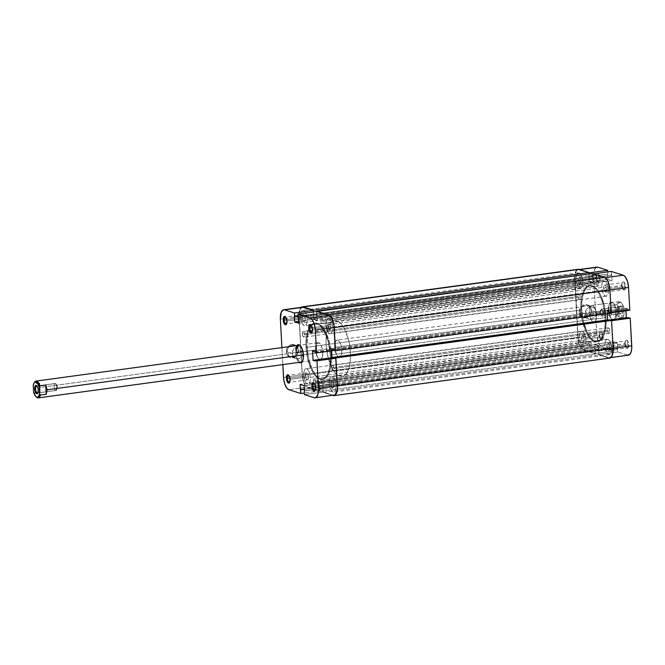 <?xml version="1.0" encoding="UTF-8"?>
<svg xmlns="http://www.w3.org/2000/svg" width="665" height="665" viewBox="0 0 665 665"><rect width="100%" height="100%" fill="white"/><g stroke="black" fill="none" stroke-linecap="round" stroke-linejoin="round"><path stroke-width="0.5" stroke-dasharray="3.33 2.49" d="M289.74 382.159A3.533 1.471 -97.8 0 0 289.965 381.876A3.533 1.471 -97.8 0 0 290.389 379.333L290.389 379.333A3.533 1.471 82.2 0 1 289.74 382.159M286.582 323.813A3.533 1.471 -97.8 0 0 286.798 323.531A3.533 1.471 -97.8 0 0 287.23 320.987L287.23 320.987A3.533 1.471 82.2 0 1 286.582 323.813M315.268 390.189A3.533 1.471 -97.8 0 0 315.484 389.914A3.533 1.471 -97.8 0 0 315.917 387.371L315.917 387.371A3.533 1.471 82.2 0 1 315.268 390.189M312.109 331.843A3.533 1.471 -97.8 0 0 312.326 331.561A3.533 1.471 -97.8 0 0 312.758 329.017L312.758 329.017A3.533 1.471 82.2 0 1 312.109 331.843M298.12 350.422A6.052 5.403 -72.5 0 1 292.982 357.113A6.052 5.403 -72.5 0 1 287.214 351.91L286.266 351.901A6.758 6.035 107.5 0 0 292.716 357.712A6.758 6.035 107.5 0 0 298.452 350.239L303.282 352.051A6.052 5.403 -72.5 0 1 296.016 358.56A6.052 5.403 -72.5 0 1 292.376 353.531L287.214 351.91A6.052 5.403 107.5 0 0 290.846 356.939A6.052 5.403 107.5 0 0 298.12 350.422A6.052 5.403 107.5 0 0 294.479 345.393A6.052 5.403 107.5 0 0 287.214 351.91L292.376 353.531A6.052 5.403 -72.5 0 1 299.649 347.022A6.052 5.403 -72.5 0 1 303.282 352.051L298.452 350.239L298.128 352.849L296.041 356.132L292.716 357.712L290.364 357.529L287.496 355.451L286.266 351.901L287.097 348.069L288.676 346.008L290.821 344.711L294.354 344.611L297.222 346.689L298.452 350.239A6.758 6.035 107.5 0 0 292.001 344.428A6.758 6.035 107.5 0 0 286.266 351.901L287.214 351.91A6.052 5.403 -72.5 0 1 292.342 345.218A6.052 5.403 -72.5 0 1 298.12 350.422M301.195 362.101L320.297 359.499A8.479 3.525 -97.8 0 0 322.799 352.25L303.365 354.894L322.799 352.25A8.479 3.525 -97.8 0 0 318.011 342.699A8.479 3.525 -97.8 0 0 315.509 349.956L315.875 345.517L317.346 342.957L319.424 343.148L320.804 344.803L322.35 348.967L322.799 352.25L303.697 354.844L322.799 352.25L322.442 356.681L320.971 359.241L318.884 359.05L317.504 357.396L315.509 349.956A8.479 3.525 -97.8 0 0 320.297 359.499A8.479 3.525 -97.8 0 0 322.799 352.25A8.479 3.525 -97.8 0 0 318.011 342.699A8.479 3.525 -97.8 0 0 315.509 349.956L302.924 351.669L315.509 349.956A8.479 3.525 -97.8 0 0 320.297 359.499L301.195 362.101A8.479 3.525 82.2 0 1 296.407 352.55L295.468 352.541A9.185 3.815 82.2 0 1 296.823 345.584L295.584 349.183L295.642 354.329L296.972 359.291L299.125 362.4A9.185 3.815 82.2 0 1 295.468 352.541L296.407 352.55A8.479 3.525 -97.8 0 0 298.868 360.696A8.479 3.525 -97.8 0 0 302.666 360.954A8.479 3.525 -97.8 0 0 303.697 354.844L303.697 354.844A8.479 3.525 82.2 0 1 302.45 361.27M331.02 383.938A3.533 1.471 -97.8 0 0 333.015 387.919A3.533 1.471 -97.8 0 0 334.063 384.894L315.917 387.371L334.063 384.894L333.298 387.811L332.134 387.446L331.087 384.628L331.178 382.092L332.059 380.92L333.232 381.793L334.063 384.894A3.533 1.471 -97.8 0 0 332.068 380.92A3.533 1.471 -97.8 0 0 331.02 383.938L315.393 386.066L331.02 383.938M305.501 375.908A3.533 1.471 -97.8 0 0 307.496 379.89A3.533 1.471 -97.8 0 0 308.535 376.864L290.389 379.333L308.535 376.864L307.77 379.781L306.615 379.416L305.684 377.271L305.651 374.062L306.54 372.89L307.962 374.27L308.535 376.864A3.533 1.471 -97.8 0 0 306.54 372.89A3.533 1.471 -97.8 0 0 305.501 375.908L289.865 378.036L305.501 375.908M302.342 317.562A3.533 1.471 -97.8 0 0 304.337 321.544A3.533 1.471 -97.8 0 0 305.376 318.518L287.23 320.987L305.376 318.518L304.612 321.436L303.448 321.07L302.525 318.926L302.384 316.266L303.381 314.545L304.803 315.925L305.376 318.518A3.533 1.471 -97.8 0 0 303.381 314.537A3.533 1.471 -97.8 0 0 302.342 317.562L286.706 319.69L302.342 317.562M327.862 325.592A3.533 1.471 -97.8 0 0 329.857 329.574A3.533 1.471 -97.8 0 0 330.904 326.548L312.758 329.017L330.904 326.548L330.139 329.466L328.976 329.1L327.928 326.282L328.011 323.747L328.901 322.575L330.073 323.448L330.904 326.548A3.533 1.471 -97.8 0 0 328.909 322.575A3.533 1.471 -97.8 0 0 327.862 325.592L312.234 327.72L327.862 325.592M330.355 355.052L331.311 354.927A28.263 11.746 -97.8 0 0 315.343 323.099A28.263 11.746 -97.8 0 0 309.042 329.865A28.263 11.746 -97.8 0 0 307.006 347.271L306.05 347.404A28.263 11.746 82.2 0 1 308.793 328.335A28.263 11.746 82.2 0 1 314.387 323.232A28.263 11.746 82.2 0 1 330.355 355.052L329.632 367.703L327.862 373.58L325.26 377.537L322.051 379.225L319.707 379.017L316.116 376.706L312.7 372.209L309.757 365.9L307.546 358.327L305.958 344.703L306.399 337.064L307.853 330.646L310.198 326L312.159 324.096L314.354 323.232L317.895 323.955L320.289 325.75L323.705 330.256L328.211 341.502L330.355 355.052A28.263 11.746 82.2 0 1 322.01 379.233A28.263 11.746 82.2 0 1 306.05 347.404L307.006 347.271L308.502 358.202L312.608 370.147L317.072 376.581L319.466 378.377L323.007 379.1L326.216 377.404L328.818 373.447L330.588 367.57L331.37 360.272L331.103 352.184L329.807 343.996L325.7 332.051L322.417 326.897L318.851 323.822L316.465 323.074L313.115 323.963L310.281 327.197L308.211 332.483L307.089 339.374L307.006 347.271A28.263 11.746 -97.8 0 0 322.966 379.1A28.263 11.746 -97.8 0 0 331.311 354.927L606.048 317.529A28.263 11.746 -97.8 0 0 590.079 285.701A28.263 11.746 -97.8 0 0 581.742 309.882L306.05 347.404A28.263 11.746 82.2 0 1 308.793 328.335A28.263 11.746 82.2 0 1 314.387 323.232A28.263 11.746 82.2 0 1 330.355 355.052A28.263 11.746 82.2 0 1 322.01 379.233A28.263 11.746 82.2 0 1 306.05 347.404L581.742 309.882A28.263 11.746 -97.8 0 0 597.702 341.702A28.263 11.746 -97.8 0 0 606.048 317.529L330.355 355.052L328.211 341.502L324.744 332.176L320.289 325.75L317.895 323.955L314.354 323.232L311.145 324.927L308.543 328.876L306.773 334.761L305.983 342.059L306.249 350.147L307.546 358.327L311.652 370.28L314.944 375.434L318.51 378.501L322.051 379.225L325.26 377.537L327.862 373.58L329.632 367.703L330.355 355.052M333.123 395.185L323.157 392.051L304.379 394.603L323.157 392.051L322.957 388.302L304.504 390.812L323.29 388.402L304.512 390.962L323.29 388.402L323.007 383.123L304.221 385.683L323.007 383.123L318.876 381.826L300.09 384.378L318.876 381.826L319.158 387.105L304.404 389.108L319.158 387.105L319.699 390.962L307.604 387.155A10.948 4.555 -97.8 0 1 302.309 374.902L283.523 377.462L302.309 374.902L299.15 316.557A10.948 4.555 -97.8 0 1 302.384 307.188L300.115 309.383L299.125 314.487L302.309 374.902L304.104 382.949L305.759 385.767L307.604 387.155L288.818 389.707L307.604 387.155L319.699 390.962L304.296 393.057L319.699 390.962L318.876 381.826L323.007 383.123L323.157 392.051L333.123 395.185L314.346 397.745L333.123 395.185A10.948 4.555 -97.8 0 0 334.021 395.268M334.113 357.737L334.154 358.502L332.45 357.969L334.154 358.502L334.113 357.737M331.469 350.862L331.336 348.327L335.326 350.339L331.336 348.327L331.469 350.862M316.706 311.503L317.529 320.638L313.398 319.333L313.323 311.96L313.398 319.333L317.529 320.638L316.906 315.252L298.128 317.812L316.906 315.252L316.706 311.503M282.833 364.603L281.91 347.612L282.833 364.603M300.347 345.767A8.479 3.525 82.2 0 1 303.697 354.844A8.479 3.525 -97.8 0 0 300.63 346.008A8.479 3.525 -97.8 0 0 300.347 345.767M299.15 316.557L280.364 319.117L299.15 316.557M319.491 387.205L304.412 389.258L319.491 387.205M298.46 317.912L317.247 315.36L298.46 317.912M298.743 323.19L317.529 320.638L298.743 323.19M298.643 321.345L313.398 319.333L298.643 321.345M294.329 316.615L313.115 314.055L294.329 316.615M298.045 316.257L313.448 314.163L298.045 316.257M315.376 361.062L334.154 358.502L315.376 361.062M312.55 350.887L331.336 348.327L312.55 350.887M314.861 351.61L333.647 349.059L314.861 351.61M314.902 352.375L333.689 349.823L314.902 352.375M292.376 353.531L293.115 350.106L294.529 348.252L296.449 347.097L298.577 346.814L300.588 347.429L302.184 348.867L303.115 350.904L302.542 355.476L301.129 357.329L299.208 358.485L297.08 358.768L295.069 358.152L293.473 356.714L292.376 353.531M311.195 325.127A3.533 1.471 82.2 0 1 312.758 329.017A3.533 1.471 -97.8 0 0 311.478 325.335A3.533 1.471 -97.8 0 0 311.195 325.127M285.667 317.097A3.533 1.471 82.2 0 1 287.23 320.987A3.533 1.471 -97.8 0 0 285.958 317.305A3.533 1.471 -97.8 0 0 285.667 317.097M288.826 375.442A3.533 1.471 82.2 0 1 290.389 379.333A3.533 1.471 -97.8 0 0 289.117 375.65A3.533 1.471 -97.8 0 0 288.826 375.442M314.354 383.472A3.533 1.471 82.2 0 1 315.917 387.371A3.533 1.471 -97.8 0 0 314.636 383.688A3.533 1.471 -97.8 0 0 314.354 383.472M582.889 281.561A7.772 3.234 -97.8 0 0 578.5 272.816A7.772 3.234 -97.8 0 0 576.206 279.458L300.514 316.989A7.772 3.234 82.2 0 1 302.808 310.339A7.772 3.234 82.2 0 1 307.205 319.092L582.889 281.561L307.205 319.092A7.772 3.234 82.2 0 1 304.911 325.742A7.772 3.234 82.2 0 1 300.514 316.989L576.206 279.458A7.772 3.234 -97.8 0 0 580.595 288.211A7.772 3.234 -97.8 0 0 582.889 281.561L581.06 274.745L579.797 273.224L577.893 273.049L576.538 275.393L576.189 277.995L576.621 282.467L578.035 286.282L579.963 288.153L581.75 287.455L582.798 284.412L582.889 281.561M608.417 289.599A7.772 3.234 -97.8 0 0 604.028 280.846A7.772 3.234 -97.8 0 0 601.734 287.496L326.041 325.019A7.772 3.234 82.2 0 1 328.335 318.369A7.772 3.234 82.2 0 1 332.724 327.122L608.417 289.599L332.724 327.122A7.772 3.234 82.2 0 1 330.43 333.772A7.772 3.234 82.2 0 1 326.041 325.019L601.734 287.496A7.772 3.234 -97.8 0 0 606.123 296.241A7.772 3.234 -97.8 0 0 608.417 289.599L606.588 282.775L605.325 281.253L603.413 281.087L602.066 283.423L601.734 287.496L603.562 294.312L605.491 296.183L607.278 295.484L608.084 293.664L608.417 289.599M611.576 347.945A7.772 3.234 -97.8 0 0 607.187 339.192A7.772 3.234 -97.8 0 0 604.892 345.842L329.2 383.364A7.772 3.234 82.2 0 1 331.494 376.714A7.772 3.234 82.2 0 1 335.883 385.467L611.576 347.945L335.883 385.467A7.772 3.234 82.2 0 1 333.589 392.117A7.772 3.234 82.2 0 1 329.2 383.364L604.892 345.842A7.772 3.234 -97.8 0 0 609.281 354.595A7.772 3.234 -97.8 0 0 611.576 347.945L609.747 341.12L608.483 339.599L606.571 339.433L605.225 341.768L604.892 345.842L606.721 352.658L608.65 354.528L610.437 353.83L611.484 350.788L611.576 347.945M586.056 339.915A7.772 3.234 -97.8 0 0 581.659 331.162A7.772 3.234 -97.8 0 0 579.365 337.812L303.681 375.334A7.772 3.234 82.2 0 1 305.975 368.684A7.772 3.234 82.2 0 1 310.364 377.437L586.056 339.915L310.364 377.437A7.772 3.234 82.2 0 1 308.07 384.087A7.772 3.234 82.2 0 1 303.681 375.334L579.365 337.812A7.772 3.234 -97.8 0 0 583.762 346.565A7.772 3.234 -97.8 0 0 586.056 339.915L584.227 333.09L582.299 331.22L581.052 331.403L579.705 333.739L579.365 337.812L581.202 344.628L583.122 346.498L584.909 345.8L585.724 343.98L586.056 339.915M591.376 344.395A2.826 1.172 -97.8 0 0 589.78 341.212A2.826 1.172 -97.8 0 0 588.941 343.63L313.248 381.153A2.826 1.172 82.2 0 1 314.088 378.734A2.826 1.172 82.2 0 1 315.684 381.918L591.376 344.395L315.684 381.918A2.826 1.172 82.2 0 1 314.844 384.337A2.826 1.172 82.2 0 1 313.248 381.153L588.941 343.63A2.826 1.172 -97.8 0 0 590.537 346.814A2.826 1.172 -97.8 0 0 591.376 344.395L590.711 341.91L589.556 341.295L588.932 343.09L589.606 346.108L590.312 346.789L590.961 346.531L591.376 344.395M609.797 330.995A2.826 1.172 -97.8 0 0 608.201 327.812A2.826 1.172 -97.8 0 0 607.369 330.231L331.677 367.762A2.826 1.172 82.2 0 1 332.508 365.343A2.826 1.172 82.2 0 1 334.104 368.526L609.797 330.995L334.104 368.526A2.826 1.172 82.2 0 1 333.273 370.945A2.826 1.172 82.2 0 1 331.677 367.762L607.369 330.231A2.826 1.172 -97.8 0 0 608.965 333.414A2.826 1.172 -97.8 0 0 609.797 330.995L609.132 328.518L607.976 327.903L607.361 329.699L608.034 332.708L608.733 333.389L609.381 333.14L609.797 330.995M598.841 283.78A2.826 1.172 -97.8 0 0 597.245 280.597A2.826 1.172 -97.8 0 0 596.414 283.016L320.721 320.538A2.826 1.172 82.2 0 1 321.552 318.119A2.826 1.172 82.2 0 1 323.148 321.303L598.841 283.78L323.148 321.303A2.826 1.172 82.2 0 1 322.317 323.722A2.826 1.172 82.2 0 1 320.721 320.538L596.414 283.016A2.826 1.172 -97.8 0 0 598.01 286.191A2.826 1.172 -97.8 0 0 598.841 283.78L598.176 281.295L597.02 280.68L596.405 282.475L597.079 285.493L598.234 286.108L598.841 283.78M580.42 297.172A2.826 1.172 -97.8 0 0 578.824 293.988A2.826 1.172 -97.8 0 0 577.985 296.407L302.301 333.938A2.826 1.172 82.2 0 1 303.132 331.519A2.826 1.172 82.2 0 1 304.728 334.703L580.42 297.172L304.728 334.703A2.826 1.172 82.2 0 1 303.897 337.122A2.826 1.172 82.2 0 1 302.301 333.938L577.985 296.407A2.826 1.172 -97.8 0 0 579.589 299.591A2.826 1.172 -97.8 0 0 580.42 297.172L579.755 294.695L578.6 294.08L577.985 296.407L578.658 298.893L579.356 299.566L580.005 299.317L580.42 297.172M608.832 358.003L333.148 395.534L608.832 358.003L598.716 354.819L598.567 345.9L594.734 344.694L595.557 353.83L582.349 349.466L580.512 347.255L578.999 343.763L577.852 337.33L574.693 278.984L575.175 273.066L576.347 270.422L578.01 269.317A11.305 4.697 -97.8 0 0 574.693 278.984L299.001 316.507L302.159 374.861L303.315 381.286L304.819 384.777L307.621 387.504L583.313 349.973L307.621 387.504L319.865 391.353L595.557 353.83L319.865 391.353L319.632 387.047L595.325 349.524L319.632 387.047L594.992 349.416L319.3 386.939L319.042 382.217L594.734 344.694L319.042 382.217L322.874 383.422L323.124 388.144L598.816 350.621L322.791 388.044L598.483 350.513L322.791 388.044L323.024 392.35L332.824 395.434L323.024 392.35L598.716 354.819L598.567 345.9L322.874 383.422L319.042 382.217L319.865 391.353L307.621 387.504A11.305 4.697 82.2 0 1 302.159 374.861L577.852 337.33L574.693 278.984L299.001 316.507L302.159 374.861L577.852 337.33A11.305 4.697 -97.8 0 0 583.313 349.973L595.557 353.83L594.734 344.694L598.567 345.9L322.874 383.422L323.024 392.35L598.716 354.819L608.832 358.003A11.305 4.697 -97.8 0 0 609.755 358.094M301.445 307.188L299.483 310.597L299.001 316.507A11.305 4.697 82.2 0 1 301.228 307.346M589.14 273.997L589.298 276.889L313.606 314.42L313.473 311.943L313.606 314.42L589.298 276.889L313.273 314.312L588.966 276.781L589.223 281.511L313.531 319.034L313.273 314.312L313.531 319.034L317.363 320.239L593.047 282.716L589.223 281.511L313.531 319.034L317.363 320.239L317.105 315.518L592.798 277.987L593.047 282.716L317.363 320.239L316.773 315.41L592.798 277.987L317.105 315.518L316.557 311.519L316.773 315.41L592.457 277.887L592.224 273.581L593.047 282.716L589.223 281.511L589.14 273.997M611.185 313.207L609.306 312.608L333.614 350.139L334.57 350.438L333.614 350.139L609.306 312.608L609.265 311.852L333.572 349.374L333.614 350.139L333.572 349.374L609.265 311.852L607.195 311.195L331.503 348.726L333.572 349.374L331.503 348.726L331.619 350.837L331.503 348.726L607.195 311.195L607.336 313.73L607.195 311.195L611.185 313.207M333.207 357.861L609.739 320.597L608.026 320.065L609.739 320.597L333.207 357.861M609.697 319.832L609.739 320.597L609.697 319.832M606.048 317.529L603.903 303.98L600.437 294.653L597.153 289.499L594.784 287.197L592.39 285.917L590.046 285.709L586.838 287.396L584.236 291.353L582.465 297.23L581.676 304.528L581.942 312.617L583.238 320.804L587.345 332.758L590.628 337.911L594.202 340.979L597.744 341.702L600.952 340.006L603.554 336.049L605.325 330.173L606.139 320.231L606.048 317.529L605.092 317.654A28.263 11.746 82.2 0 1 596.746 341.835A28.263 11.746 82.2 0 1 580.786 310.006L581.742 309.882A28.263 11.746 -97.8 0 0 597.702 341.702A28.263 11.746 -97.8 0 0 606.048 317.529A28.263 11.746 -97.8 0 0 590.079 285.701A28.263 11.746 -97.8 0 0 581.742 309.882L580.786 310.006L580.695 307.305L581.509 297.363L583.28 291.478L585.882 287.529L589.09 285.834L592.631 286.557L596.197 289.624L599.481 294.778L602.207 301.578L604.128 309.425L605.092 317.654L605.009 325.559L604.369 330.306L602.598 336.182L599.996 340.139L596.788 341.827L594.444 341.619L592.041 340.339L588.533 336.532L586.389 332.882L582.282 320.929L580.786 310.006A28.263 11.746 82.2 0 1 589.124 285.834A28.263 11.746 82.2 0 1 605.092 317.654L606.048 317.529L604.543 306.607L600.437 294.653L597.153 289.499L594.784 287.197L592.39 285.917L590.046 285.709L586.838 287.396L584.236 291.353L582.465 297.23L581.676 304.528L581.942 312.617L583.238 320.804L587.345 332.758L590.628 337.911L594.202 340.979L597.744 341.702L600.952 340.006L603.554 336.049L605.325 330.173L606.048 317.529M300.514 316.989L302.342 323.805L304.271 325.684L305.518 325.501L306.864 323.157L307.205 319.092L305.368 312.276L303.448 310.397L301.661 311.104L300.613 314.146L300.514 316.989M326.041 325.019L327.87 331.843L329.133 333.365L331.045 333.531L332.392 331.195L332.724 327.122L330.896 320.306L328.967 318.427L327.18 319.134L326.133 322.176L326.041 325.019M329.2 383.364L331.029 390.189L332.957 392.059L334.204 391.876L335.551 389.54L335.883 385.467L334.054 378.651L332.126 376.781L330.339 377.479L329.532 379.299L329.2 383.364M303.681 375.334L305.509 382.159L306.773 383.68L308.676 383.846L310.031 381.51L310.38 378.909L309.948 374.437L308.535 370.621L306.607 368.751L304.819 369.449L303.772 372.491L303.681 375.334M313.248 381.153L313.913 383.639L315.069 384.254L315.684 381.918L315.019 379.441L314.312 378.759L313.664 379.017L313.248 381.153M331.677 367.762L332.342 370.239L333.498 370.854L334.113 369.058L333.439 366.041L332.284 365.426L331.677 367.762M320.721 320.538L321.386 323.015L322.542 323.631L323.157 321.835L322.483 318.826L321.328 318.211L320.721 320.538M302.301 333.938L302.966 336.415L304.113 337.03L304.736 335.235L304.063 332.217L302.907 331.602L302.301 333.938M596.181 277.563A3.533 1.471 82.2 0 1 596.605 275.019A3.533 1.471 82.2 0 1 598.192 275.127A3.533 1.471 82.2 0 1 599.215 278.519L600.154 278.527A4.239 1.762 -97.8 0 0 598.924 274.454A4.239 1.762 -97.8 0 0 597.029 274.329A4.239 1.762 -97.8 0 0 596.513 277.38L578.035 280.031A3.533 1.471 82.2 0 1 579.074 277.014A3.533 1.471 82.2 0 1 581.069 280.987L599.215 278.519A3.533 1.471 -97.8 0 0 597.22 274.545A3.533 1.471 -97.8 0 0 596.181 277.563A3.533 1.471 -97.8 0 0 598.176 281.544A3.533 1.471 -97.8 0 0 599.215 278.519L581.069 280.987L580.495 278.394L579.074 277.014L578.076 278.743L578.608 282.633L579.439 283.83L580.304 283.905L581.069 280.987A3.533 1.471 82.2 0 1 580.03 284.013A3.533 1.471 82.2 0 1 578.035 280.031L596.181 277.563L596.887 274.603L598.109 273.789L599.464 275.418L600.079 277.704L599.971 280.746L598.907 282.16L597.203 280.497L596.513 277.38A4.239 1.762 -97.8 0 0 598.043 281.802A4.239 1.762 -97.8 0 0 600.154 278.527L599.215 278.519A3.533 1.471 82.2 0 1 597.453 281.245A3.533 1.471 82.2 0 1 596.181 277.563M599.34 335.908A3.533 1.471 82.2 0 1 599.772 333.365A3.533 1.471 82.2 0 1 601.351 333.473A3.533 1.471 82.2 0 1 602.374 336.872L603.313 336.881A4.239 1.762 -97.8 0 0 602.083 332.808A4.239 1.762 -97.8 0 0 600.187 332.675A4.239 1.762 -97.8 0 0 599.672 335.734L581.193 338.385A3.533 1.471 82.2 0 1 582.232 335.36A3.533 1.471 82.2 0 1 584.227 339.341L602.374 336.872A3.533 1.471 -97.8 0 0 600.379 332.891A3.533 1.471 -97.8 0 0 599.34 335.908A3.533 1.471 -97.8 0 0 601.335 339.89A3.533 1.471 -97.8 0 0 602.374 336.872L584.227 339.341L583.654 336.739L582.232 335.36L581.235 337.089L581.767 340.979L582.598 342.176L583.463 342.251L584.227 339.341A3.533 1.471 82.2 0 1 583.188 342.359A3.533 1.471 82.2 0 1 581.193 338.385L599.34 335.908L600.046 332.949L601.268 332.134L602.623 333.764L603.238 336.049L603.138 339.1L602.074 340.505L600.362 338.842L599.672 335.734A4.239 1.762 -97.8 0 0 601.202 340.148A4.239 1.762 -97.8 0 0 603.313 336.881L602.374 336.872A3.533 1.471 82.2 0 1 600.611 339.591A3.533 1.471 82.2 0 1 599.34 335.908M624.859 343.946A3.533 1.471 82.2 0 1 625.291 341.403A3.533 1.471 82.2 0 1 626.871 341.502A3.533 1.471 82.2 0 1 627.901 344.902L628.841 344.911A4.239 1.762 -97.8 0 0 627.61 340.837A4.239 1.762 -97.8 0 0 625.707 340.704A4.239 1.762 -97.8 0 0 625.191 343.763L606.713 346.415A3.533 1.471 82.2 0 1 607.76 343.389A3.533 1.471 82.2 0 1 609.755 347.371L627.901 344.902A3.533 1.471 -97.8 0 0 625.906 340.921A3.533 1.471 -97.8 0 0 624.859 343.946A3.533 1.471 -97.8 0 0 626.854 347.92A3.533 1.471 -97.8 0 0 627.901 344.902L609.755 347.371L608.924 344.271L607.752 343.389L606.704 345.742L607.544 349.516L608.425 350.364L609.231 350.048L609.755 347.371A3.533 1.471 82.2 0 1 608.708 350.389A3.533 1.471 82.2 0 1 606.713 346.415L624.859 343.946L625.566 340.979L626.787 340.164L628.151 341.793L628.841 344.911L628.467 347.687L627.594 348.535L626.189 347.479L625.191 343.763A4.239 1.762 -97.8 0 0 626.729 348.177A4.239 1.762 -97.8 0 0 628.841 344.911L627.901 344.902A3.533 1.471 82.2 0 1 626.139 347.629A3.533 1.471 82.2 0 1 624.859 343.946M621.7 285.593A3.533 1.471 82.2 0 1 622.132 283.049A3.533 1.471 82.2 0 1 623.712 283.157A3.533 1.471 82.2 0 1 624.743 286.549L625.682 286.565A4.239 1.762 -97.8 0 0 624.452 282.492A4.239 1.762 -97.8 0 0 622.548 282.359A4.239 1.762 -97.8 0 0 622.033 285.418L603.554 288.07A3.533 1.471 82.2 0 1 604.601 285.044A3.533 1.471 82.2 0 1 606.596 289.026L624.743 286.549A3.533 1.471 -97.8 0 0 622.748 282.575A3.533 1.471 -97.8 0 0 621.7 285.593A3.533 1.471 -97.8 0 0 623.695 289.574A3.533 1.471 -97.8 0 0 624.743 286.549L606.596 289.026L605.765 285.925L604.593 285.044L603.546 287.396L604.385 291.17L605.832 291.935L606.596 289.026A3.533 1.471 82.2 0 1 605.549 292.043A3.533 1.471 82.2 0 1 603.554 288.07L621.7 285.593L622.407 282.633L623.629 281.819L624.984 283.448L625.682 286.565L625.308 289.341L624.435 290.189L623.03 289.134L622.033 285.418A4.239 1.762 -97.8 0 0 623.571 289.832A4.239 1.762 -97.8 0 0 625.682 286.565L624.743 286.549A3.533 1.471 82.2 0 1 622.98 289.275A3.533 1.471 82.2 0 1 621.7 285.593M580.088 312.043A6.052 5.403 -72.5 0 1 585.225 305.351A6.052 5.403 -72.5 0 1 591.002 310.555L591.335 310.372A6.758 6.035 107.5 0 0 584.884 304.562A6.758 6.035 107.5 0 0 579.149 312.035L585.258 313.664A6.052 5.403 -72.5 0 1 592.532 307.147A6.052 5.403 -72.5 0 1 596.164 312.184L591.002 310.555A6.052 5.403 107.5 0 0 587.361 305.526A6.052 5.403 107.5 0 0 580.088 312.043A6.052 5.403 107.5 0 0 583.729 317.072A6.052 5.403 107.5 0 0 591.002 310.555L596.164 312.184A6.052 5.403 -72.5 0 1 588.899 318.693A6.052 5.403 -72.5 0 1 585.258 313.664L579.149 312.035L579.481 309.425L580.678 307.089L582.582 305.385L584.884 304.562L587.237 304.745L590.104 306.823L591.335 310.372L591.01 312.982L588.924 316.266L585.599 317.845L583.247 317.662L580.379 315.584L579.149 312.035A6.758 6.035 107.5 0 0 585.599 317.845A6.758 6.035 107.5 0 0 591.335 310.372L591.002 310.555A6.052 5.403 -72.5 0 1 585.865 317.247A6.052 5.403 -72.5 0 1 580.088 312.043M608.392 310.081A8.479 3.525 82.2 0 1 609.423 303.98A8.479 3.525 82.2 0 1 613.221 304.229A8.479 3.525 82.2 0 1 615.682 312.384L616.621 312.392A9.185 3.815 -97.8 0 0 613.961 303.564A9.185 3.815 -97.8 0 0 609.847 303.29A9.185 3.815 -97.8 0 0 608.724 309.907L589.29 312.683A8.479 3.525 82.2 0 1 591.792 305.435A8.479 3.525 82.2 0 1 596.58 314.977L615.682 312.384A8.479 3.525 -97.8 0 0 610.894 302.833A8.479 3.525 -97.8 0 0 608.392 310.081A8.479 3.525 -97.8 0 0 613.18 319.632A8.479 3.525 -97.8 0 0 615.682 312.384L596.58 314.977A8.479 3.525 82.2 0 1 594.078 322.234A8.479 3.525 82.2 0 1 589.29 312.683L608.392 310.081L609.539 303.88L610.711 302.326L612.182 302.118L613.737 303.282L615.125 305.642L616.455 310.605L616.231 317.197L615.275 319.341L613.928 320.247L612.382 319.757L610.886 317.961L609.215 313.456L608.724 309.907A9.185 3.815 -97.8 0 0 612.049 319.474A9.185 3.815 -97.8 0 0 616.621 312.392L615.682 312.384A8.479 3.525 82.2 0 1 611.459 318.926A8.479 3.525 82.2 0 1 608.392 310.081M627.602 355.102L617.635 351.968L617.428 348.211L617.635 351.968L598.849 354.52L598.65 350.771L617.768 348.319L598.982 350.879L598.7 345.601L617.477 343.04L617.768 348.319L617.477 343.04L598.7 345.601L594.56 344.295L613.346 341.744L617.477 343.04L613.346 341.744L594.56 344.295L594.851 349.574L613.629 347.022L613.346 341.744L613.629 347.022L594.851 349.574L613.629 347.022L614.169 350.879L613.97 347.122L595.183 349.682L595.391 353.431L614.169 350.879L595.391 353.431L583.296 349.624L602.074 347.072L614.169 350.879L602.074 347.072A10.948 4.555 -97.8 0 1 596.788 334.819L578.001 337.379L596.788 334.819L598.575 342.866L600.229 345.684L602.074 347.072L583.296 349.624A10.948 4.555 82.2 0 1 578.001 337.379L574.843 279.034L593.621 276.474L596.788 334.819L593.621 276.474A10.948 4.555 -97.8 0 1 596.854 267.106L594.593 269.292L593.621 276.474L574.843 279.034A10.948 4.555 82.2 0 1 578.076 269.666A10.948 4.555 82.2 0 1 578.966 269.749L588.932 272.883L589.14 276.632L607.918 274.08L588.799 276.532L607.918 274.08L588.799 276.532L589.09 281.81L607.868 279.25L607.586 273.972L607.868 279.25L589.09 281.81L593.222 283.107L612.008 280.555L607.868 279.25L612.008 280.555L593.222 283.107L592.939 277.829L611.717 275.268L612.008 280.555L611.717 275.268L592.598 277.721L611.717 275.268L611.177 271.42L611.384 275.169L592.598 277.721L592.399 273.972L604.493 277.779A10.948 4.555 82.2 0 1 609.78 290.023L611.168 312.791L607.029 310.804L607.536 320.247L609.847 320.979L609.805 320.214L611.451 320.729L612.964 350.447L612.473 354.104L611.335 356.664L608.816 357.662L627.602 355.102L617.635 351.968L598.849 354.52L608.816 357.662L598.849 354.52L598.7 345.601L594.56 344.295L595.391 353.431L583.296 349.624L581.451 348.244L579.789 345.426L578.001 337.379L574.976 275.027L576.447 270.738L578.06 269.666L589.082 272.866L589.09 281.81L593.222 283.107L592.399 273.972L604.493 277.779L607.203 280.414L609.207 285.792L609.78 290.023L611.019 312.808L609.381 312.292L628.159 309.74L629.797 310.256L628.159 309.74L628.117 308.976L628.159 309.74L609.381 312.292L609.34 311.528L628.117 308.976L609.34 311.528L607.029 310.804L625.807 308.244L628.117 308.976L625.807 308.244L607.029 310.804L607.536 320.247L609.963 319.923L607.536 320.247L609.847 320.979L628.633 318.419L626.92 317.878L628.633 318.419L609.847 320.979L609.805 320.214L611.451 320.729L612.947 348.377A10.948 4.555 82.2 0 1 609.714 357.745A10.948 4.555 82.2 0 1 608.816 357.662L627.602 355.102A10.948 4.555 -97.8 0 0 628.492 355.185M596.58 314.977L594.585 307.538L592.49 305.501L591.127 305.692L589.656 308.244L589.29 312.683L590.154 317.513L591.285 320.123L593.388 322.168L594.751 321.976L596.222 319.416L596.58 314.977M628.591 317.654L628.633 318.419L628.591 317.654M625.948 310.779L625.807 308.244L625.948 310.779M607.918 274.08L607.802 271.877L607.918 274.08M604.493 277.779L605.067 277.696L604.493 277.779M596.164 312.184L595.424 315.609L594.011 317.454L592.091 318.618L589.963 318.901L587.951 318.286L586.355 316.848L585.424 314.811L585.998 310.239L587.411 308.385L589.331 307.23L592.498 307.139L594.344 308.194L595.624 309.957L596.164 312.184M620.503 313.581A3.533 1.471 82.2 0 1 620.071 313.306A3.533 1.471 82.2 0 1 618.857 310.306A3.533 1.471 82.2 0 1 619.223 307.08A3.533 1.471 82.2 0 1 620.129 306.632L620.728 305.85A4.239 1.762 -97.8 0 0 619.647 306.39A4.239 1.762 -97.8 0 0 619.206 310.256A4.239 1.762 -97.8 0 0 620.661 313.863A4.239 1.762 -97.8 0 0 621.177 314.188L620.503 313.581L602.041 316.091A3.533 1.471 82.2 0 1 600.354 312.475A3.533 1.471 82.2 0 1 601.376 309.117A3.533 1.471 82.2 0 1 601.667 309.15L620.129 306.632A3.533 1.471 -97.8 0 0 619.838 306.607A3.533 1.471 -97.8 0 0 618.824 309.965A3.533 1.471 -97.8 0 0 620.503 313.581A3.533 1.471 -97.8 0 0 620.794 313.606A3.533 1.471 -97.8 0 0 621.808 310.247A3.533 1.471 -97.8 0 0 620.129 306.632L601.667 309.15L600.437 310.497L601.052 315.044L602.041 316.091L599.938 312.882L601.667 309.15L599.938 312.882L602.041 316.091C603.87 314.395 603.745 312.076 601.667 309.15A3.533 1.471 82.2 0 1 603.346 312.758A3.533 1.471 82.2 0 1 602.324 316.116A3.533 1.471 82.2 0 1 602.041 316.091L620.503 313.581L621.177 314.188L619.822 312.558L619.206 310.272L619.314 307.23L620.379 305.817L621.775 306.873L622.698 309.765L622.398 313.373L621.177 314.188A4.239 1.762 -97.8 0 0 622.773 310.597A4.239 1.762 -97.8 0 0 620.728 305.85L620.129 306.632A3.533 1.471 82.2 0 1 621.833 310.58A3.533 1.471 82.2 0 1 620.503 313.581M55.378 383.506A3.533 1.471 -97.8 0 0 55.087 383.481A3.533 1.471 -97.8 0 0 54.065 386.839A3.533 1.471 -97.8 0 0 55.752 390.455L37.847 392.89L55.752 390.455C53.666 387.52 53.541 385.21 55.378 383.506L57.473 386.722L55.752 390.455L57.473 386.722L55.378 383.506L56.359 384.553L56.974 389.1L55.752 390.455A3.533 1.471 -97.8 0 0 56.035 390.48A3.533 1.471 -97.8 0 0 57.057 387.121A3.533 1.471 -97.8 0 0 55.378 383.506L36.907 386.024L55.378 383.506M326.099 344.678L307.006 347.271A28.263 11.746 82.2 0 1 309.042 329.865A28.263 11.746 82.2 0 1 315.343 323.099A28.263 11.746 82.2 0 1 331.311 354.927L350.413 352.325A28.263 11.746 -97.8 0 0 334.445 320.497A28.263 11.746 -97.8 0 0 326.099 344.678L328.244 358.227L332.758 369.474L334.994 372.708L338.56 375.775L342.101 376.498L344.295 375.634L346.257 373.73L348.61 369.083L350.064 362.666L350.497 355.027L349.881 346.831L348.269 338.776L343.755 327.521L341.519 324.296L337.953 321.22L334.412 320.505L331.203 322.193L329.383 324.595L327.313 329.882L326.191 336.773L326.099 344.678A28.263 11.746 -97.8 0 0 342.068 376.498A28.263 11.746 -97.8 0 0 350.413 352.325L331.311 354.927A28.263 11.746 82.2 0 1 322.966 379.1A28.263 11.746 82.2 0 1 307.006 347.271L326.099 344.678M610.304 309.824L334.611 347.354A8.479 3.525 82.2 0 1 337.113 340.098A8.479 3.525 82.2 0 1 341.901 349.649L617.594 312.118L617.245 307.255L623.105 306.457A8.479 3.525 -97.8 0 0 619.173 301.702A8.479 3.525 -97.8 0 0 617.029 304.545L611.168 305.343L610.304 309.824L611.667 314.553L617.527 313.755A8.479 3.525 -97.8 0 0 621.459 318.51A8.479 3.525 -97.8 0 0 623.604 315.667L617.743 316.465L617.594 312.118L341.901 349.649A8.479 3.525 82.2 0 1 339.399 356.897A8.479 3.525 82.2 0 1 334.611 347.354L610.304 309.824L611.168 305.343L617.029 304.545L617.743 305.883L618.699 314.237L619.938 316.532L621.833 317.729L623.105 317.014L623.986 315.044L623.82 307.795L622.407 304.154L621.019 302.608L619.614 302.392L618.159 304.213L618.084 312.242L617.527 313.755L611.667 314.553L611.168 305.343L611.667 314.553L610.304 309.824M36.218 396.872A8.479 3.525 82.2 0 1 34.306 393.148L40.166 392.35L39.817 387.479L315.509 349.956L39.817 387.479L39.667 383.131L33.807 383.929A8.479 3.525 82.2 0 1 34.281 382.616M341.901 349.649L341.536 354.088L340.073 356.64L338.709 356.839L336.606 354.794L334.611 347.354L334.977 342.916L336.448 340.364L338.527 340.547L339.906 342.209L341.037 344.819L341.901 349.649M331.311 354.927L330.588 367.57L328.818 373.447L326.216 377.404L323.007 379.1L319.466 378.377L315.892 375.309L313.656 372.076L310.713 365.767L308.502 358.202L306.914 344.57L308.211 332.483L310.281 327.197L313.115 323.963L316.465 323.074L318.851 323.822L321.245 325.626L324.661 330.123L329.167 341.378L331.311 354.927M315.509 349.956L317.504 357.396L318.884 359.05L320.971 359.241L322.442 356.681L322.824 353.855L322.35 348.967L320.804 344.803L318.701 342.766L316.756 343.531L315.875 345.517L315.509 349.956M37.057 386.082A3.533 1.471 82.2 0 1 38.553 389.299A3.533 1.471 82.2 0 1 37.971 392.791A3.533 1.471 -97.8 0 0 38.188 392.516A3.533 1.471 -97.8 0 0 38.553 389.299A3.533 1.471 -97.8 0 0 37.34 386.29A3.533 1.471 -97.8 0 0 37.057 386.082M617.743 316.465L617.245 307.255L623.105 306.457L623.82 307.795L624.161 314.154L623.604 315.667L617.743 316.465L617.245 307.255L617.743 316.465M36.517 397.18A8.479 3.525 -97.8 0 1 34.306 393.148L33.591 391.81L34.306 393.148L40.166 392.35L39.667 383.131L33.807 383.929L33.25 385.442L33.807 383.929A8.479 3.525 -97.8 0 1 34.489 382.242M39.667 383.131L40.166 392.35L39.667 383.131M618.084 312.242A7.772 3.234 -97.8 0 0 623.346 316.673A7.772 3.234 -97.8 0 0 624.161 314.154L623.604 315.667A8.479 3.525 82.2 0 1 622.93 317.363A8.479 3.525 82.2 0 1 617.527 313.755L618.084 312.242M623.82 307.795A7.772 3.234 -97.8 0 0 621.484 302.974A7.772 3.234 -97.8 0 0 617.743 305.883L617.029 304.545A8.479 3.525 82.2 0 1 620.894 302.417A8.479 3.525 82.2 0 1 623.105 306.457L623.82 307.795M289.965 381.876L289.541 382.575M286.798 323.531L286.382 324.221M315.484 389.914L315.069 390.604M312.326 331.561L311.91 332.259M302.666 360.954L302.251 361.644M333.015 387.919L314.878 390.388M307.496 379.89L289.35 382.358M304.337 321.544L286.191 324.013M329.857 329.574L311.71 332.043M296.016 358.56L290.846 356.939M589.124 285.834L334.445 320.497M318.011 342.699L298.909 345.301L318.011 342.699M596.746 341.835L342.068 376.498M299.649 347.022L294.479 345.393M328.909 322.575L310.763 325.044M303.381 314.537L285.235 317.014M306.54 372.89L288.394 375.359M332.068 380.92L313.922 383.389M300.63 346.008L300.048 345.459M311.478 325.335L310.887 324.786M314.636 383.688L314.046 383.131M285.958 317.305L285.368 316.756M289.117 375.65L288.527 375.102M578.5 272.816L302.808 310.339M604.028 280.846L328.335 318.369M607.187 339.192L331.494 376.714M581.659 331.162L305.975 368.684M589.78 341.212L314.088 378.734M608.201 327.812L332.508 365.343M597.245 280.597L321.552 318.119M578.824 293.988L303.132 331.519M579.589 299.591L303.897 337.122M598.01 286.191L322.317 323.722M608.965 333.414L333.273 370.945M590.537 346.814L314.844 384.337M583.762 346.565L308.07 384.087M609.281 354.595L333.589 392.117M606.123 296.241L330.43 333.772M580.595 288.211L304.911 325.742M596.605 275.019L597.029 274.329M599.772 333.365L600.187 332.675M625.291 341.403L625.707 340.704M622.132 283.049L622.548 282.359M609.423 303.98L609.847 303.29M592.532 307.147L587.361 305.526M579.074 277.014L597.22 274.545M604.601 285.044L622.748 282.575M607.76 343.389L625.906 340.921M582.232 335.36L600.379 332.891M591.792 305.435L610.894 302.833M594.078 322.234L613.18 319.632M583.188 342.359L601.335 339.89M608.708 350.389L626.854 347.92M605.549 292.043L623.695 289.574M580.03 284.013L598.176 281.544M588.899 318.693L583.729 317.072M579.265 269.5L578.076 269.666M610.869 357.587L609.714 357.745M611.459 318.926L612.049 319.474M622.98 289.275L623.571 289.832M626.139 347.629L626.729 348.177M600.611 339.591L601.202 340.148M597.453 281.245L598.043 281.802M620.071 313.306L620.661 313.863M619.223 307.08L619.647 306.39M55.087 383.481L36.625 385.991M601.376 309.117L619.838 306.607M600.437 310.497L599.938 312.882L601.052 315.044M619.173 301.702L337.113 340.098M621.459 318.51L339.399 356.897M602.324 316.116L620.794 313.606M56.359 384.553L57.473 386.722L56.974 389.1M56.035 390.48L37.573 392.99M38.188 392.516L37.764 393.206M37.34 386.29L36.75 385.733M623.346 316.673L622.93 317.363M621.484 302.974L620.894 302.417"/><path stroke-width="1" d="M287.355 378.377A3.533 1.471 -97.8 0 0 289.74 382.159A3.533 1.471 82.2 0 1 289.35 382.358A3.533 1.471 82.2 0 1 287.355 378.377L289.865 378.036L287.355 378.377A3.533 1.471 82.2 0 1 288.394 375.359A3.533 1.471 82.2 0 1 288.826 375.442A3.533 1.471 -97.8 0 0 287.355 378.377L286.416 378.368L287.355 378.377M290.056 379.516A4.239 1.762 82.2 0 1 289.541 382.575A4.239 1.762 82.2 0 1 287.646 382.442A4.239 1.762 82.2 0 1 286.416 378.368L287.413 382.092L289.142 383.015L290.056 379.516L289.059 375.8L288.012 374.777L287.039 375.16L286.416 378.368A4.239 1.762 82.2 0 1 288.527 375.102A4.239 1.762 82.2 0 1 290.056 379.516M284.196 320.031A3.533 1.471 -97.8 0 0 286.582 323.813A3.533 1.471 82.2 0 1 286.191 324.013A3.533 1.471 82.2 0 1 284.196 320.031L286.706 319.69L284.196 320.031A3.533 1.471 82.2 0 1 285.235 317.014A3.533 1.471 82.2 0 1 285.667 317.097A3.533 1.471 -97.8 0 0 284.196 320.031L283.257 320.023L284.196 320.031M286.898 321.17A4.239 1.762 82.2 0 1 286.382 324.221A4.239 1.762 82.2 0 1 284.487 324.096A4.239 1.762 82.2 0 1 283.257 320.023L284.254 323.747L285.983 324.67L286.898 321.17L285.9 317.454L284.171 316.523L283.257 320.023A4.239 1.762 82.2 0 1 285.368 316.756A4.239 1.762 82.2 0 1 286.898 321.17M312.874 386.407A3.533 1.471 -97.8 0 0 315.268 390.189A3.533 1.471 82.2 0 1 314.878 390.388A3.533 1.471 82.2 0 1 312.874 386.407L315.393 386.066L312.874 386.407A3.533 1.471 82.2 0 1 313.922 383.389A3.533 1.471 82.2 0 1 314.354 383.472A3.533 1.471 -97.8 0 0 312.874 386.407L311.935 386.398L312.874 386.407M315.584 387.545A4.239 1.762 82.2 0 1 315.069 390.604A4.239 1.762 82.2 0 1 313.165 390.471A4.239 1.762 82.2 0 1 311.935 386.398L312.932 390.122L314.67 391.045L315.584 387.545L314.587 383.83L313.531 382.807L312.558 383.19L311.935 386.398A4.239 1.762 82.2 0 1 314.046 383.131A4.239 1.762 82.2 0 1 315.584 387.545M309.715 328.061A3.533 1.471 -97.8 0 0 312.109 331.843A3.533 1.471 82.2 0 1 311.71 332.043A3.533 1.471 82.2 0 1 309.715 328.061L312.234 327.72L309.715 328.061A3.533 1.471 82.2 0 1 310.763 325.044A3.533 1.471 82.2 0 1 311.195 325.127A3.533 1.471 -97.8 0 0 309.715 328.061L308.776 328.053L309.715 328.061M312.425 329.2A4.239 1.762 82.2 0 1 311.91 332.259A4.239 1.762 82.2 0 1 310.006 332.126A4.239 1.762 82.2 0 1 308.776 328.053L309.774 331.777L311.503 332.7L312.425 329.2L311.428 325.484L309.691 324.562L308.776 328.053A4.239 1.762 82.2 0 1 310.887 324.786A4.239 1.762 82.2 0 1 312.425 329.2M296.823 345.584A9.185 3.815 82.2 0 1 300.048 345.459A9.185 3.815 82.2 0 1 303.365 355.027A9.185 3.815 82.2 0 1 302.251 361.644A9.185 3.815 82.2 0 1 299.109 362.383L300.671 362.882L302.558 361.053L303.257 358.393L303.198 353.24L301.868 348.277L300.48 345.916L298.926 344.753L296.814 345.584M296.407 352.55L302.924 351.669L296.407 352.55A8.479 3.525 82.2 0 1 298.909 345.301A8.479 3.525 82.2 0 1 300.347 345.767A8.479 3.525 -97.8 0 0 296.407 352.55M302.45 361.27A8.479 3.525 82.2 0 1 301.195 362.101L38.238 397.894A8.479 3.525 82.2 0 1 36.218 396.872M316.972 360.812L318.469 388.46L337.255 385.9L335.759 358.252L316.972 360.812L318.493 390.53L318.003 394.187L316.099 397.487L314.346 397.745L304.379 394.603L304.221 385.683L300.09 384.378L300.913 393.514L288.818 389.707L286.972 388.327L284.645 383.697L283.731 379.59L282.833 364.603L283.523 377.462A10.948 4.555 82.2 0 0 288.818 389.707L300.913 393.514L300.372 389.657L304.404 389.108L300.372 389.657L300.09 384.378L304.221 385.683L304.379 394.603L314.346 397.745A10.948 4.555 82.2 0 0 315.235 397.828L334.886 394.935L336.781 391.635L337.28 387.969L335.759 358.252L334.113 357.737L315.335 360.297L316.972 360.812L315.335 360.297L315.376 361.062L315.335 360.297L334.113 357.737L335.759 358.252L316.972 360.812M297.92 314.055L316.706 311.503L328.801 315.301L310.015 317.862L297.92 314.055L310.946 318.36L312.733 320.497L314.196 323.88L315.31 330.114L316.54 352.891L312.55 350.887L313.065 360.33L315.376 361.062L313.065 360.33L331.843 357.778L331.469 350.862L331.843 357.778L332.45 357.969L313.065 360.33L312.55 350.887L316.54 352.891L335.326 350.339L333.888 325.426L332.974 321.32L330.646 316.69L328.801 315.301L316.706 311.503L297.92 314.055L298.128 317.812L297.92 314.055M304.296 393.057L300.913 393.514L304.296 393.057M333.123 395.185L334.029 395.268A10.948 4.555 -97.8 0 0 337.255 385.9L318.469 388.46A10.948 4.555 82.2 0 1 315.235 397.828M313.323 311.96L313.24 310.414L302.367 307.188A10.948 4.555 -97.8 0 1 303.273 307.272L313.24 310.414L294.462 312.966L294.612 321.893L298.743 323.19L298.46 317.912L298.743 323.19L294.612 321.893L298.643 321.345L294.612 321.893L294.329 316.615L298.045 316.257L294.662 316.715L294.462 312.966L284.495 309.832L294.462 312.966L313.24 310.414L313.323 311.96M283.598 309.749A10.948 4.555 82.2 0 0 280.364 319.117L281.91 347.612L280.364 319.117L281.337 311.935L283.589 309.749L303.273 307.272L284.495 309.832A10.948 4.555 82.2 0 0 283.598 309.749L302.384 307.188M335.326 350.339L334.096 327.554L315.31 330.114L316.54 352.891L335.326 350.339M304.412 389.258L300.713 389.765L304.412 389.258M315.31 330.114L334.096 327.554A10.948 4.555 -97.8 0 0 328.801 315.301L310.015 317.862A10.948 4.555 82.2 0 1 315.31 330.114M578.949 269.4A11.305 4.697 -97.8 0 0 578.026 269.317L589.065 272.584L313.373 310.114L303.257 306.931L578.949 269.4L589.065 272.584L589.14 273.997L589.065 272.584L313.373 310.114L313.473 311.943L313.373 310.114L303.257 306.931L578.949 269.4M301.228 307.346A11.305 4.697 82.2 0 1 302.334 306.839A11.305 4.697 82.2 0 1 303.257 306.931L301.228 307.346M316.557 311.519L592.224 273.581L604.468 277.43L328.784 314.961L316.532 311.104L592.224 273.581L604.468 277.43L328.784 314.961A11.305 4.697 82.2 0 1 334.246 327.604L609.938 290.073A11.305 4.697 -97.8 0 0 604.468 277.43L606.38 278.859L608.084 281.769L609.938 290.073L334.246 327.604L335.501 350.729L611.185 313.207L609.938 290.073L611.185 313.207L335.501 350.729L334.57 350.438L335.501 350.729L334.038 325.401L332.392 319.291L330.688 316.39L328.784 314.961L316.557 311.519M331.619 350.837L331.976 357.479L607.669 319.948L607.336 313.73L607.669 319.948L331.976 357.479L333.207 357.861L331.976 357.479L331.619 350.837M334.029 357.753L609.697 319.832L334.005 357.363L335.892 357.953L611.584 320.43L609.697 319.832L611.584 320.43L335.892 357.953L337.404 385.949L613.097 348.418L611.584 320.43L613.097 348.418L337.404 385.949A11.305 4.697 82.2 0 1 334.071 395.617A11.305 4.697 82.2 0 1 333.148 395.534L334.961 395.268L336.407 393.356L337.429 388.086L335.892 357.953L334.029 357.753M334.071 395.617L609.755 358.094A11.305 4.697 -97.8 0 0 613.097 348.418L612.099 355.833L610.653 357.745L608.832 358.003M629.797 310.256L628.566 287.471L609.93 290.007L628.566 287.471L627.452 281.237L625.117 276.607L623.271 275.219L611.177 271.42L593.155 273.872L611.177 271.42L623.271 275.219L605.067 277.696L623.271 275.219A10.948 4.555 -97.8 0 1 628.566 287.471L629.797 310.256L611.168 312.791L629.797 310.256M596.854 267.106A10.948 4.555 -97.8 0 1 597.752 267.189L607.719 270.322L607.802 271.877L607.719 270.322L589.082 272.866L607.719 270.322L597.752 267.189L579.722 269.641L596.846 267.106L579.265 269.5M627.602 355.102L630.121 354.113L631.26 351.552L631.75 347.886L630.229 318.169L628.591 317.654L610.561 320.106L628.591 317.654L630.229 318.169L611.592 320.705L630.229 318.169L631.725 345.817L613.088 348.352L631.725 345.817A10.948 4.555 -97.8 0 1 628.492 355.185L610.869 357.587M626.92 317.878L626.322 317.695L625.948 310.779L626.322 317.695L609.963 319.923L626.92 317.878M36.907 386.024A3.533 1.471 -97.8 0 0 35.578 389.017A3.533 1.471 -97.8 0 0 37.29 392.965L36.683 393.747A4.239 1.762 82.2 0 1 34.638 389.008A4.239 1.762 82.2 0 1 36.234 385.409L36.907 386.024A3.533 1.471 82.2 0 1 37.057 386.082A3.533 1.471 -97.8 0 0 36.907 386.024L35.553 385.509L34.63 388.202L35.07 391.419L36.326 393.555L37.664 393.364L38.287 390.156L37.589 387.038L36.234 385.409A4.239 1.762 82.2 0 1 36.75 385.733A4.239 1.762 82.2 0 1 38.204 389.341A4.239 1.762 82.2 0 1 37.764 393.206A4.239 1.762 82.2 0 1 36.683 393.747L37.29 392.965A3.533 1.471 82.2 0 1 35.602 389.349A3.533 1.471 82.2 0 1 36.625 385.991A3.533 1.471 82.2 0 1 36.907 386.024M37.847 392.89L37.29 392.965L37.847 392.89M34.281 382.616A8.479 3.525 82.2 0 1 35.952 381.095A8.479 3.525 82.2 0 1 39.883 385.841L45.744 385.043L47.107 389.773L303.365 354.894L47.107 389.773L46.242 394.262L40.382 395.06A8.479 3.525 82.2 0 1 38.238 397.894M34.065 382.932A7.772 3.234 82.2 0 1 39.326 387.354L39.883 385.841A8.479 3.525 -97.8 0 0 34.489 382.242L34.065 382.932A7.772 3.234 82.2 0 0 33.25 385.442L33.965 383.115L35.12 381.951L37.473 383.065L39.326 387.354L39.676 393.722L38.221 396.972L36.874 397.221L35.453 396.099L33.591 391.81L33.25 385.442L33.591 391.81A7.772 3.234 82.2 0 0 35.927 396.631A7.772 3.234 82.2 0 0 39.676 393.722L39.326 387.354L39.883 385.841L45.744 385.043L46.242 394.262L40.382 395.06L39.676 393.722L40.382 395.06A8.479 3.525 -97.8 0 1 36.517 397.18L35.927 396.631M37.971 392.791A3.533 1.471 82.2 0 1 37.573 392.99A3.533 1.471 82.2 0 1 37.29 392.965A3.533 1.471 -97.8 0 0 37.971 392.791M47.107 389.773L46.242 394.262L45.744 385.043L47.107 389.773M578.026 269.317L302.334 306.839M35.952 381.095L298.909 345.301"/></g></svg>
